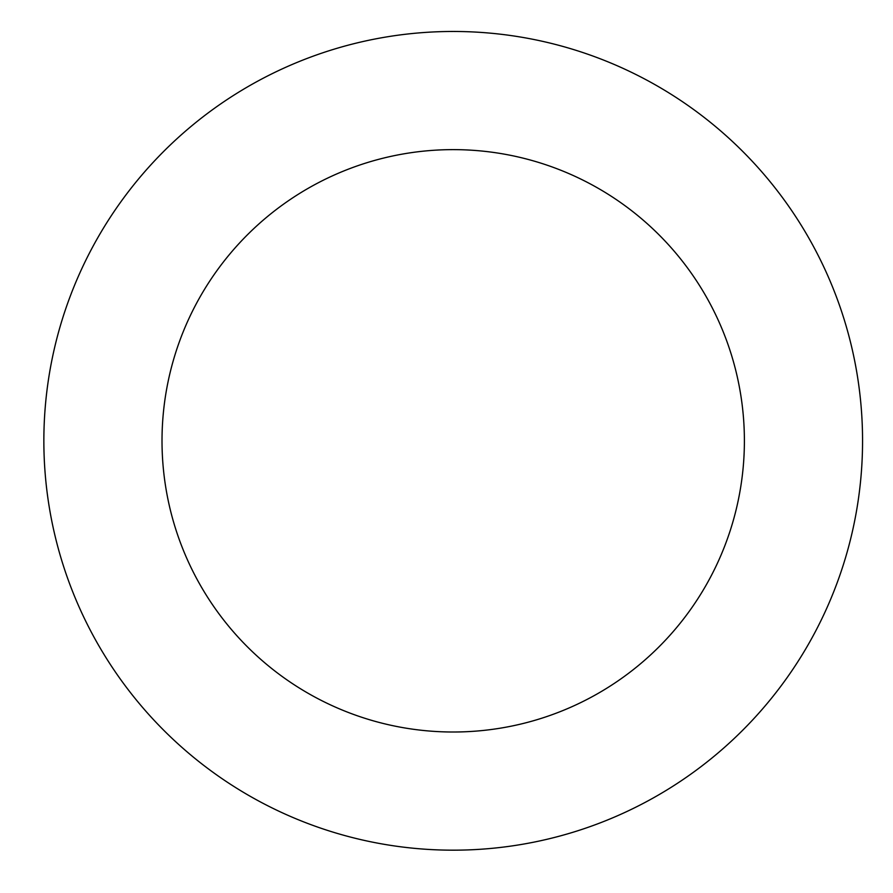 <?xml version="1.0" encoding="UTF-8"?>
<svg xmlns="http://www.w3.org/2000/svg" width="893" height="893" viewBox="0 0 893 893"><rect width="100%" height="100%" fill="white"/><g stroke="black" fill="none" stroke-linecap="round" stroke-linejoin="round"><path stroke-width="1.34" d="M825.467 270.534A409.362 409.362 0 0 0 119.606 203.582A409.362 409.362 0 0 0 414.564 848.35A409.362 409.362 0 0 0 825.467 270.534M718.005 319.694A291.185 291.185 0 0 0 215.905 272.064A291.185 291.185 0 0 0 425.715 730.708A291.185 291.185 0 0 0 718.005 319.694"/></g></svg>
